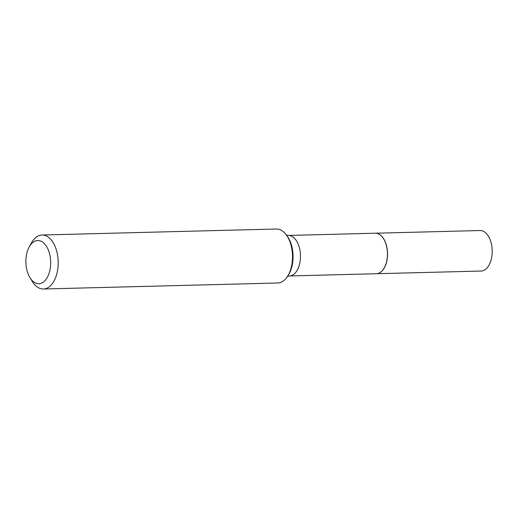 <?xml version="1.0" encoding="UTF-8"?>
<svg xmlns="http://www.w3.org/2000/svg" width="518" height="518" viewBox="0 0 518 518"><rect width="100%" height="100%" fill="white"/><g stroke="black" fill="none" stroke-linecap="round" stroke-linejoin="round"><path stroke-width="0.78" d="M376.385 273.724A20.26 11.623 -91.5 0 0 376.437 273.718L481.105 271.037A20.26 11.623 -91.5 0 0 489.29 264.666A20.26 11.623 -91.5 0 0 491.083 242.618A20.26 11.623 -91.5 0 0 480.069 230.536L375.401 233.217A20.26 11.623 -91.5 0 0 375.349 233.217M376.437 273.718A20.26 11.623 -91.5 0 0 384.621 267.346A20.26 11.623 -91.5 0 0 386.409 245.299A20.26 11.623 -91.5 0 0 375.401 233.217M384.35 267.676A20.144 11.551 -91.5 0 0 384.375 267.638A20.144 11.551 -91.5 0 0 384.57 267.269A20.144 11.551 -91.5 0 0 383.637 238.882A20.144 11.551 -91.5 0 0 383.611 238.843M288.332 235.444A20.26 11.623 -91.5 0 1 299.346 247.526A20.26 11.623 -91.5 0 1 297.552 269.58A20.26 11.623 -91.5 0 1 289.368 275.952L376.34 273.724A20.26 11.623 -91.5 0 0 384.33 267.722A20.26 11.623 -91.5 0 0 384.524 267.353A20.26 11.623 -91.5 0 0 383.585 238.804A20.26 11.623 -91.5 0 0 375.304 233.217L288.332 235.444L286.065 234.971M29.002 247.313A21.601 12.393 -91.5 0 0 29.999 277.752A21.601 12.393 -91.5 0 0 47.559 276.916A21.601 12.393 -91.5 0 0 46.62 246.574A21.601 12.393 -91.5 0 0 29.209 246.918A21.601 12.393 -91.5 0 0 29.002 247.313M29.999 277.752L32.356 281.552A27.007 15.488 -91.5 0 0 43.395 288.999A27.007 15.488 -91.5 0 0 54.299 280.503A27.007 15.488 -91.5 0 0 56.689 251.107A27.007 15.488 -91.5 0 0 42.01 235.004A27.007 15.488 -91.5 0 0 31.365 243.007L29.209 246.918M43.395 288.999L277.713 282.996A27.007 15.488 -91.5 0 0 287.658 276.185A27.007 15.488 -91.5 0 0 288.623 274.501A27.007 15.488 -91.5 0 0 286.609 235.295A27.007 15.488 -91.5 0 0 276.334 229.001L42.01 235.004M287.658 276.185L288.545 274.78A25.175 14.439 -91.5 0 0 289.445 273.206A25.175 14.439 -91.5 0 0 287.568 236.655L286.609 235.295M289.368 275.952L287.127 276.541"/></g></svg>
